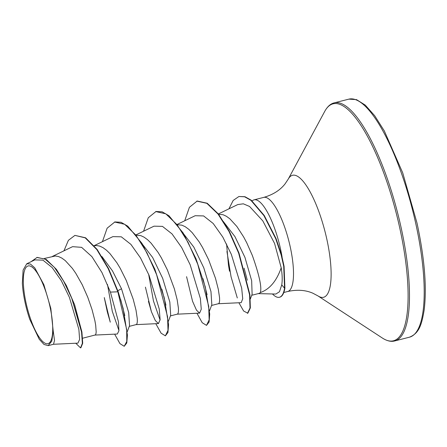 <?xml version="1.0" encoding="UTF-8"?>
<svg xmlns="http://www.w3.org/2000/svg" width="447" height="447" viewBox="0 0 447 447"><rect width="100%" height="100%" fill="white"/><g stroke="black" fill="none" stroke-linecap="round" stroke-linejoin="round"><path stroke-width="0.67" d="M49.958 306.536A40.107 11.22 75.7 0 1 46.583 343.749A40.107 11.22 75.7 0 1 26.088 303.1A40.107 11.22 75.7 0 1 29.463 265.887A40.107 11.22 75.7 0 1 49.958 306.536M258.215 293.623L275.838 294.048L279.476 291.751L281.75 284.873C282.493 280.269 282.314 274.57 281.202 267.787C276.592 281.04 269.63 289.304 260.322 292.578A43.359 12.13 75.7 0 1 258.679 293.506L251.728 295.271M282.085 257.019A48.561 13.589 -104.3 0 0 280.526 248.973A48.561 13.589 -104.3 0 0 254.114 199.831A48.561 13.589 -104.3 0 0 253.125 200.234L252.041 200.854M44.46 258.45L55.344 255.98L58.501 256.528L61.837 258.092L65.296 260.629L72.319 268.317L75.766 273.268L82.237 284.739L87.785 297.311L92.071 309.704L94.876 320.65L95.692 325.22L96.183 331.97L95.898 333.965L95.295 334.965L82.65 338.217M74.191 303.602L81.913 332.032M101.916 256.522L112.471 270.882L121.511 288.745L128.686 312.498L129.541 325.639L127.244 331.752M94.256 245.8L96.485 245.532L99.647 246.079L102.983 247.644L106.436 250.175L109.951 253.617L116.913 262.814L120.237 268.34L126.294 280.515L133.217 299.255L136.017 310.201L137.268 318.577L137.33 321.522L137.045 323.516L136.441 324.516L129.267 326.377M140.85 242.218L152.634 257.478L162.658 278.297L169.826 302.038L170.687 315.191L168.385 321.304M136.318 235.167L140.788 235.63L144.13 237.189L147.583 239.726L151.097 243.162L158.054 252.365L161.378 257.885L167.441 270.066L174.358 288.807L177.163 299.753L178.414 308.128L178.47 311.067L178.185 313.068L177.582 314.062L170.408 315.923M181.996 231.775L193.791 247.046L203.798 267.848L210.973 291.606L211.828 304.742L209.531 310.855M177.465 224.712L181.935 225.176L185.27 226.741L188.729 229.277L192.238 232.714L199.2 241.916L202.525 247.437L208.581 259.618L215.504 278.352L218.309 289.298L219.555 297.68L219.617 300.619L219.332 302.613L218.728 303.614L211.554 305.474M223.142 221.315L234.926 236.58L244.945 257.394L251.661 280.716L252.114 294.238L250.354 298.959M218.605 214.264L223.081 214.728L226.417 216.292L229.87 218.823L236.893 226.512L243.671 236.983L246.811 242.939L252.359 255.511C259.338 275.235 261.992 287.589 260.322 292.578M53.4 344.279L77.923 343.128L79.611 339.48L78.879 329.4L69.402 297.339L61.345 280.733L52.165 267.569L42.934 260.143L34.788 259.891L26.742 263.786L23.104 270.105L22.35 283.214A43.124 12.063 75.7 0 0 29.759 319.342L39.258 339.279L44.018 344.464L48.147 345.632L51.813 341.139L53.165 330.668L50.824 308.436L43.862 284.694L34.771 267.865L30.43 264.032L26.742 263.786M53.165 330.668L54.512 340.424L53.523 344.263L48.147 345.632M74.928 235.385L85.243 237.871L96.826 249.577L108.191 268.619L117.846 291.818L118.187 291.729L108.532 268.53L97.167 249.487L85.584 237.787L74.928 235.385L68.397 240.324L63.938 250.845M75.75 343.229L80.527 347.878L80.868 347.788L82.712 343.251L81.907 332.009L74.66 304.899L66.335 285.504L56.428 269.385L46.253 259.45L37.146 257.388L31.016 261.718M80.527 347.878L82.371 343.352L81.572 332.143L71.738 298.238L63.563 281.034L54.333 267.284L45.074 259.042L36.799 257.478M114.65 334.149L119.941 343.62L124.216 346.285L126.775 341.486L126.702 329.601L117.846 291.818L110.426 292.092L101.989 272.614L91.914 256.639L81.622 247.347L72.576 246.666L52.355 256.444M281.202 267.787L274.587 243.475L262.814 220.891L249.566 206.464L243.319 203.815L237.748 204.575L218.365 213.951M226.579 244.023L228.495 265.412L229.518 271.212M218.382 303.725L241.201 302.653L242.721 298.769L241.676 288.064L231.328 254.354L222.824 237.089L213.208 223.5L203.608 215.923L195.166 215.722L177.219 224.4M186.572 276.676L192.556 301.272L196.468 310.129L199.597 313.123L201.267 309.218L200.362 298.479L190.165 264.764L181.655 247.498L172.034 233.915L162.445 226.366L154.019 226.171L136.072 234.848M145.426 287.13L151.41 311.715L155.327 320.583L158.456 323.572L160.121 319.678L159.221 308.944L149.013 275.201L140.509 257.936L130.898 244.375L121.305 236.815L112.879 236.625L94.149 245.677M107.314 311.889L104.285 297.579L110.269 322.17L107.448 312.403M94.954 335.077L117.31 334.026L118.93 330.763L118.444 321.717L110.426 292.092M120.673 299.518L124.797 315.593M118.947 330.534L112.292 311.336L107.476 284.476M161.82 289.08L165.943 305.145M160.093 320.08L153.472 301.021L148.655 274.346M202.966 278.621L207.084 294.69M244.107 268.172L247.303 280.219M118.187 291.729L123.143 308.469L127.417 335.105L126.792 342.983L124.216 346.285M102.43 241.676L107.129 228.193L114.896 221.93L121.02 222.282L127.775 226.171L141.95 243.33L154.818 269.133L164.284 297.993L168.558 324.645L167.938 332.529L165.362 335.837L161.088 333.171L155.796 323.701M143.576 231.222L148.275 217.745L156.037 211.481L162.172 211.833L168.944 215.739L183.147 232.96L196.032 258.847L205.296 287.035L209.699 314.034L209.095 322.036L206.508 325.382L202.228 322.717L196.937 313.246M184.717 220.773L189.422 207.291L197.183 201.027L207.201 203.24L218.365 213.957L229.389 231.468L238.994 253.052L249.907 294.657L250.348 307.933L247.817 313.235L243.626 311.011L238.899 302.759M237.296 297.959L231.065 276.799L226.936 251.454M228.931 208.838L233.166 200.457L238.905 196.507L244.956 196.708L251.22 200.195L264.244 215.504L276.078 238.648L281.582 255.092L284.074 266.306L284.907 288.142L284.56 288.226L281.75 284.873M121.511 288.745L117.835 290.723M114.555 222.019L124.652 224.277L135.899 235.156L146.985 252.896L156.612 274.698L167.569 316.716L168.011 330.339L165.362 335.837M151.41 311.715L148.421 301.295M155.696 211.565L165.792 213.822L177.046 224.701L188.131 242.442L197.753 264.244L208.71 306.268L209.157 319.89L206.508 325.382M196.842 201.116L206.86 203.329L218.024 214.04L229.048 231.552L238.653 253.142L249.566 294.741L250.007 308.022L247.476 313.325M238.905 196.507L244.615 196.792L250.879 200.284L263.898 215.594L275.732 238.732L281.241 255.181L283.733 266.395L284.56 288.226A48.103 13.46 -104.3 0 1 279.414 297.266A48.103 13.46 -104.3 0 1 272.469 293.97M279.414 297.266L279.761 297.177A48.103 13.46 -104.3 0 0 284.907 288.142M415.732 223.427A122.824 34.363 75.7 0 1 409.413 337.206C419.392 333.283 421.728 324.226 424.153 310.151C426.958 287.399 424.572 258.332 416.984 222.952L402.708 172.816L384.347 130.988L374.67 115.684L365.244 105.095L356.527 99.631L348.939 99.122A122.824 34.363 75.7 0 1 415.732 223.427M254.114 199.831L263.752 197.384C272.988 194.724 280.085 190.238 285.035 183.924L288.231 179.135L324.785 111.292C327.422 106.537 330.568 103.726 334.222 102.86A122.824 34.363 75.7 0 1 401.015 227.165A122.824 34.363 75.7 0 1 394.695 340.949L409.413 337.206M324.785 111.292A122.282 34.212 75.7 0 1 399.64 227.45A122.282 34.212 75.7 0 1 382.381 338.044C386.968 340.96 391.069 341.933 394.695 340.949M288.231 179.135A62.949 17.612 75.7 0 1 326.768 238.933A62.949 17.612 75.7 0 1 317.884 295.864L382.381 338.044M263.752 197.384A48.561 13.589 75.7 0 1 290.159 246.526A48.561 13.589 75.7 0 1 287.661 291.511C297.048 289.438 305.424 289.997 312.788 293.176L317.884 295.864M283.8 292.494L287.661 291.511M199.597 313.123L177.241 314.174M158.456 323.572L136.095 324.628M163.893 296.473L164.099 297.283M164.44 298.63L164.284 297.993M205.039 286.035L205.296 287.035M334.222 102.86L348.939 99.122"/></g></svg>
